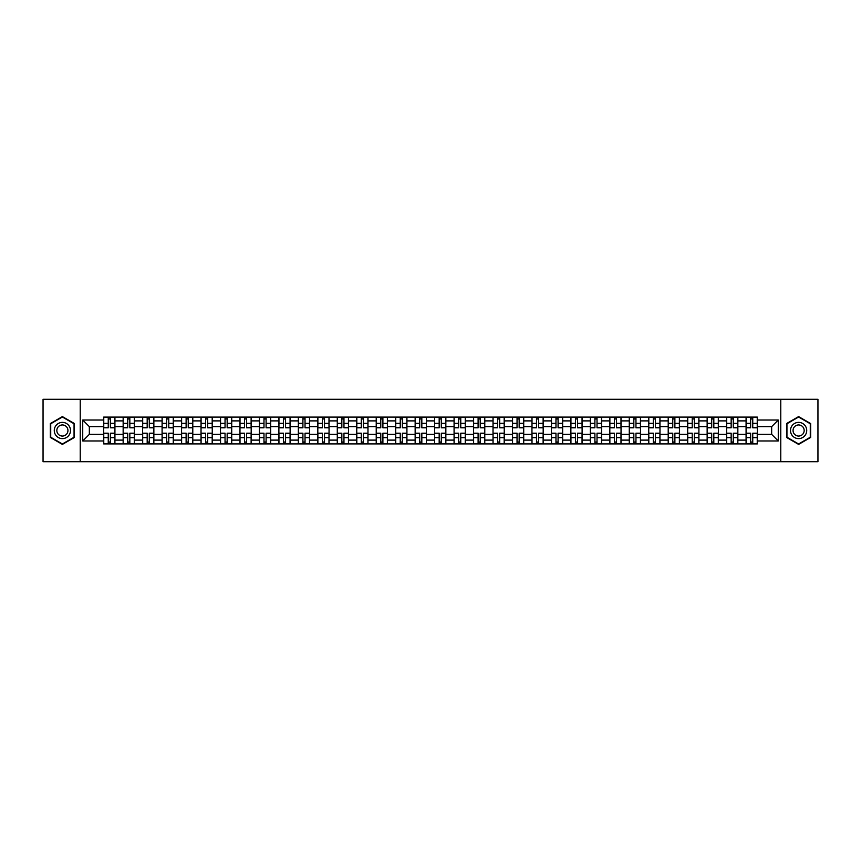 <?xml version="1.0" encoding="UTF-8"?>
<svg xmlns="http://www.w3.org/2000/svg" width="861" height="861" viewBox="0 0 861 861"><rect width="100%" height="100%" fill="white"/><g stroke="black" fill="none" stroke-linecap="round" stroke-linejoin="round"><path stroke-width="1.29" d="M780.766 461.7L817.95 461.7L817.95 399.3L43.05 399.3L43.05 461.7L780.766 461.7L780.766 399.3M123.155 443.91L123.155 420.889L114.922 420.889L114.922 443.91M114.922 420.889L114.922 417.09M123.155 420.889L123.155 417.09M134.391 417.09L134.391 443.91M142.625 443.91L142.625 417.09M153.861 417.09L153.861 443.91M162.094 443.91L162.094 417.09M173.319 417.09L173.319 443.91M181.563 443.91L181.563 417.09M192.789 417.09L192.789 443.91M201.022 443.91L201.022 417.09M212.258 417.09L212.258 443.91M220.491 443.91L220.491 417.09M231.717 417.09L231.717 443.91M239.961 443.91L239.961 417.09M251.186 417.09L251.186 443.91M259.419 443.91L259.419 417.09M270.655 417.09L270.655 443.91M278.889 443.91L278.889 417.09M290.125 417.09L290.125 443.91M298.358 443.91L298.358 417.09M309.583 417.09L309.583 443.91M317.817 443.91L317.817 417.09M329.053 417.09L329.053 443.91M337.286 443.91L337.286 417.09M348.522 417.09L348.522 443.91M356.755 443.91L356.755 417.09M367.981 417.09L367.981 443.91M376.225 443.91L376.225 417.09M387.45 417.09L387.45 443.91M395.683 443.91L395.683 417.09M406.919 417.09L406.919 443.91M415.153 443.91L415.153 417.09M426.378 417.09L426.378 443.91M434.622 443.91L434.622 417.09M445.847 417.09L445.847 443.91M454.081 443.91L454.081 417.09M465.317 417.09L465.317 443.91M473.55 443.91L473.55 417.09M484.775 417.09L484.775 443.91M493.019 443.91L493.019 417.09M504.245 417.09L504.245 443.91M512.478 443.91L512.478 417.09M523.714 417.09L523.714 443.91M531.947 443.91L531.947 417.09M543.183 417.09L543.183 443.91M551.417 443.91L551.417 417.09M562.642 417.09L562.642 443.91M570.875 443.91L570.875 417.09M582.111 417.09L582.111 443.91M590.345 443.91L590.345 417.09M601.581 417.09L601.581 443.91M609.814 443.91L609.814 417.09M621.039 417.09L621.039 443.91M629.283 443.91L629.283 417.09M640.509 417.09L640.509 443.91M648.742 443.91L648.742 417.09M659.978 417.09L659.978 443.91M668.211 443.91L668.211 417.09M679.437 417.09L679.437 443.91M687.681 443.91L687.681 417.09M698.906 417.09L698.906 443.91M707.139 443.91L707.139 417.09M718.375 417.09L718.375 443.91M726.609 443.91L726.609 417.09M737.845 417.09L737.845 443.91M746.078 443.91L746.078 417.09M746.078 434.364L737.845 434.364M726.609 434.364L718.375 434.364M707.139 434.364L698.906 434.364M687.681 434.364L679.437 434.364M668.211 434.364L659.978 434.364M648.742 434.364L640.509 434.364M629.283 434.364L621.039 434.364M609.814 434.364L601.581 434.364M590.345 434.364L582.111 434.364M570.875 434.364L562.642 434.364M551.417 434.364L543.183 434.364M531.947 434.364L523.714 434.364M512.478 434.364L504.245 434.364M493.019 434.364L484.775 434.364M473.55 434.364L465.317 434.364M454.081 434.364L445.847 434.364M434.622 434.364L426.378 434.364M415.153 434.364L406.919 434.364M395.683 434.364L387.45 434.364M376.225 434.364L367.981 434.364M356.755 434.364L348.522 434.364M337.286 434.364L329.053 434.364M317.817 434.364L309.583 434.364M298.358 434.364L290.125 434.364M278.889 434.364L270.655 434.364M259.419 434.364L251.186 434.364M239.961 434.364L231.717 434.364M220.491 434.364L212.258 434.364M201.022 434.364L192.789 434.364M181.563 434.364L173.319 434.364M162.094 434.364L153.861 434.364M142.625 434.364L134.391 434.364M123.155 434.364L114.922 434.364M746.078 426.636L737.845 426.636M726.609 426.636L718.375 426.636M707.139 426.636L698.906 426.636M687.681 426.636L679.437 426.636M668.211 426.636L659.978 426.636M648.742 426.636L640.509 426.636M629.283 426.636L621.039 426.636M609.814 426.636L601.581 426.636M590.345 426.636L582.111 426.636M570.875 426.636L562.642 426.636M551.417 426.636L543.183 426.636M531.947 426.636L523.714 426.636M512.478 426.636L504.245 426.636M493.019 426.636L484.775 426.636M473.55 426.636L465.317 426.636M454.081 426.636L445.847 426.636M434.622 426.636L426.378 426.636M415.153 426.636L406.919 426.636M395.683 426.636L387.45 426.636M376.225 426.636L367.981 426.636M356.755 426.636L348.522 426.636M337.286 426.636L329.053 426.636M317.817 426.636L309.583 426.636M298.358 426.636L290.125 426.636M278.889 426.636L270.655 426.636M259.419 426.636L251.186 426.636M239.961 426.636L231.717 426.636M220.491 426.636L212.258 426.636M201.022 426.636L192.789 426.636M181.563 426.636L173.319 426.636M162.094 426.636L153.861 426.636M142.625 426.636L134.391 426.636M123.155 426.636L114.922 426.636M89.34 434.364L103.697 434.364L103.697 426.636L89.34 426.636L89.34 434.364L82.731 440.983L82.731 420.017L103.697 420.017L103.697 426.636M757.303 426.636L757.303 434.364L771.66 434.364L771.66 426.636L757.303 426.636L757.303 417.09L103.697 417.09L103.697 420.017M757.303 420.017L778.269 420.017L778.269 440.983L757.303 440.983L757.303 434.364M103.697 434.364L103.697 443.91L757.303 443.91L757.303 440.983M103.697 440.983L82.731 440.983M80.234 461.7L80.234 399.3M74.433 423.547L62.39 416.595L50.347 423.547L50.347 437.453L62.39 444.405L74.433 437.453L74.433 423.547M810.653 423.547L798.61 416.595L786.567 423.547L786.567 437.453L798.61 444.405L810.653 437.453L810.653 423.547M110.369 442.037L108.249 442.037M108.249 418.963L110.369 418.963M129.839 442.037L127.719 442.037M127.719 418.963L129.839 418.963M149.297 442.037L147.177 442.037M147.177 418.963L149.297 418.963M168.767 442.037L166.647 442.037M166.647 418.963L168.767 418.963M188.236 442.037L186.116 442.037M186.116 418.963L188.236 418.963M207.705 442.037L205.575 442.037M205.575 418.963L207.705 418.963M227.164 442.037L225.044 442.037M225.044 418.963L227.164 418.963M246.633 442.037L244.513 442.037M244.513 418.963L246.633 418.963M266.103 442.037L263.983 442.037M263.983 418.963L266.103 418.963M285.561 442.037L283.441 442.037M283.441 418.963L285.561 418.963M305.031 442.037L302.911 442.037M302.911 418.963L305.031 418.963M324.5 442.037L322.38 442.037M322.38 418.963L324.5 418.963M343.959 442.037L341.839 442.037M341.839 418.963L343.959 418.963M363.428 442.037L361.308 442.037M361.308 418.963L363.428 418.963M382.897 442.037L380.777 442.037M380.777 418.963L382.897 418.963M402.367 442.037L400.236 442.037M400.236 418.963L402.367 418.963M421.825 442.037L419.705 442.037M419.705 418.963L421.825 418.963M441.295 442.037L439.175 442.037M439.175 418.963L441.295 418.963M460.764 442.037L458.633 442.037M458.633 418.963L460.764 418.963M480.223 442.037L478.103 442.037M478.103 418.963L480.223 418.963M499.692 442.037L497.572 442.037M497.572 418.963L499.692 418.963M519.161 442.037L517.041 442.037M517.041 418.963L519.161 418.963M538.62 442.037L536.5 442.037M536.5 418.963L538.62 418.963M558.089 442.037L555.969 442.037M555.969 418.963L558.089 418.963M577.559 442.037L575.439 442.037M575.439 418.963L577.559 418.963M597.017 442.037L594.897 442.037M594.897 418.963L597.017 418.963M616.487 442.037L614.367 442.037M614.367 418.963L616.487 418.963M635.956 442.037L633.836 442.037M633.836 418.963L635.956 418.963M655.425 442.037L653.295 442.037M653.295 418.963L655.425 418.963M674.884 442.037L672.764 442.037M672.764 418.963L674.884 418.963M694.353 442.037L692.233 442.037M692.233 418.963L694.353 418.963M713.823 442.037L711.703 442.037M711.703 418.963L713.823 418.963M733.281 442.037L731.161 442.037M731.161 418.963L733.281 418.963M752.751 442.037L750.631 442.037M750.631 418.963L752.751 418.963M82.731 420.017L89.34 426.636M771.66 434.364L778.269 440.983M771.66 426.636L778.269 420.017M110.369 427.82L110.369 417.208L114.857 417.208L114.857 427.82L110.369 427.82M108.249 418.833L110.369 418.833M112.178 417.208L103.761 417.208L103.761 427.82L108.249 427.82L108.249 417.208L106.441 417.208M108.249 433.18L108.249 443.792L103.761 443.792L103.761 433.18L108.249 433.18M110.369 442.167L108.249 442.167M106.441 443.792L114.857 443.792L114.857 433.18L110.369 433.18L110.369 443.792L112.178 443.792M129.839 427.82L129.839 417.208L134.327 417.208L134.327 427.82L129.839 427.82M127.719 418.833L129.839 418.833M131.647 417.208L123.22 417.208L123.22 427.82L127.719 427.82L127.719 417.208L125.91 417.208M149.297 427.82L149.297 417.208L153.796 417.208L153.796 427.82L149.297 427.82M147.177 418.833L149.297 418.833M151.116 417.208L142.689 417.208L142.689 427.82L147.177 427.82L147.177 417.208L145.369 417.208M55.362 434.557A8.115 8.115 0 0 0 66.448 437.528A8.115 8.115 0 0 0 69.418 426.443A8.115 8.115 0 0 0 58.333 423.472A8.115 8.115 0 0 0 55.362 434.557M57.579 433.277A5.553 5.553 0 0 0 65.167 435.311A5.553 5.553 0 0 0 67.201 427.723A5.553 5.553 0 0 0 59.613 425.689A5.553 5.553 0 0 0 57.579 433.277M62.39 417.025L74.057 423.763L74.057 437.237L62.39 443.975L50.724 437.237L50.724 423.763L62.39 417.025M791.582 434.557A8.115 8.115 0 0 0 802.667 437.528A8.115 8.115 0 0 0 805.638 426.443A8.115 8.115 0 0 0 794.552 423.472A8.115 8.115 0 0 0 791.582 434.557M793.799 433.277A5.553 5.553 0 0 0 801.387 435.311A5.553 5.553 0 0 0 803.421 427.723A5.553 5.553 0 0 0 795.833 425.689A5.553 5.553 0 0 0 793.799 433.277M798.61 417.025L810.276 423.763L810.276 437.237L798.61 443.975L786.943 437.237L786.943 423.763L798.61 417.025M127.719 433.18L127.719 443.792L123.22 443.792L123.22 433.18L127.719 433.18M129.839 442.167L127.719 442.167M125.91 443.792L134.327 443.792L134.327 433.18L129.839 433.18L129.839 443.792L131.647 443.792M147.177 433.18L147.177 443.792L142.689 443.792L142.689 433.18L147.177 433.18M149.297 442.167L147.177 442.167M145.369 443.792L153.796 443.792L153.796 433.18L149.297 433.18L149.297 443.792L151.116 443.792M168.767 427.82L168.767 417.208L173.265 417.208L173.265 427.82L168.767 427.82M166.647 418.833L168.767 418.833M170.575 417.208L162.159 417.208L162.159 427.82L166.647 427.82L166.647 417.208L164.838 417.208M188.236 427.82L188.236 417.208L192.724 417.208L192.724 427.82L188.236 427.82M186.116 418.833L188.236 418.833M190.044 417.208L181.617 417.208L181.617 427.82L186.116 427.82L186.116 417.208L184.308 417.208M207.705 427.82L207.705 417.208L212.193 417.208L212.193 427.82L207.705 427.82M205.575 418.833L207.705 418.833M209.514 417.208L201.087 417.208L201.087 427.82L205.575 427.82L205.575 417.208L203.766 417.208M166.647 433.18L166.647 443.792L162.159 443.792L162.159 433.18L166.647 433.18M168.767 442.167L166.647 442.167M164.838 443.792L173.265 443.792L173.265 433.18L168.767 433.18L168.767 443.792L170.575 443.792M186.116 433.18L186.116 443.792L181.617 443.792L181.617 433.18L186.116 433.18M188.236 442.167L186.116 442.167M184.308 443.792L192.724 443.792L192.724 433.18L188.236 433.18L188.236 443.792L190.044 443.792M205.575 433.18L205.575 443.792L201.087 443.792L201.087 433.18L205.575 433.18M207.705 442.167L205.575 442.167M203.766 443.792L212.193 443.792L212.193 433.18L207.705 433.18L207.705 443.792L209.514 443.792M227.164 427.82L227.164 417.208L231.663 417.208L231.663 427.82L227.164 427.82M225.044 418.833L227.164 418.833M228.972 417.208L220.556 417.208L220.556 427.82L225.044 427.82L225.044 417.208L223.236 417.208M225.044 433.18L225.044 443.792L220.556 443.792L220.556 433.18L225.044 433.18M227.164 442.167L225.044 442.167M223.236 443.792L231.663 443.792L231.663 433.18L227.164 433.18L227.164 443.792L228.972 443.792M246.633 427.82L246.633 417.208L251.121 417.208L251.121 427.82L246.633 427.82M244.513 418.833L246.633 418.833M248.442 417.208L240.015 417.208L240.015 427.82L244.513 427.82L244.513 417.208L242.705 417.208M244.513 433.18L244.513 443.792L240.015 443.792L240.015 433.18L244.513 433.18M246.633 442.167L244.513 442.167M242.705 443.792L251.121 443.792L251.121 433.18L246.633 433.18L246.633 443.792L248.442 443.792M266.103 427.82L266.103 417.208L270.591 417.208L270.591 427.82L266.103 427.82M263.983 418.833L266.103 418.833M267.911 417.208L259.484 417.208L259.484 427.82L263.983 427.82L263.983 417.208L262.164 417.208M263.983 433.18L263.983 443.792L259.484 443.792L259.484 433.18L263.983 433.18M266.103 442.167L263.983 442.167M262.164 443.792L270.591 443.792L270.591 433.18L266.103 433.18L266.103 443.792L267.911 443.792M285.561 427.82L285.561 417.208L290.06 417.208L290.06 427.82L285.561 427.82M283.441 418.833L285.561 418.833M287.37 417.208L278.953 417.208L278.953 427.82L283.441 427.82L283.441 417.208L281.633 417.208M283.441 433.18L283.441 443.792L278.953 443.792L278.953 433.18L283.441 433.18M285.561 442.167L283.441 442.167M281.633 443.792L290.06 443.792L290.06 433.18L285.561 433.18L285.561 443.792L287.37 443.792M305.031 427.82L305.031 417.208L309.519 417.208L309.519 427.82L305.031 427.82M302.911 418.833L305.031 418.833M306.839 417.208L298.423 417.208L298.423 427.82L302.911 427.82L302.911 417.208L301.102 417.208M302.911 433.18L302.911 443.792L298.423 443.792L298.423 433.18L302.911 433.18M305.031 442.167L302.911 442.167M301.102 443.792L309.519 443.792L309.519 433.18L305.031 433.18L305.031 443.792L306.839 443.792M324.5 427.82L324.5 417.208L328.988 417.208L328.988 427.82L324.5 427.82M322.38 418.833L324.5 418.833M326.308 417.208L317.881 417.208L317.881 427.82L322.38 427.82L322.38 417.208L320.572 417.208M322.38 433.18L322.38 443.792L317.881 443.792L317.881 433.18L322.38 433.18M324.5 442.167L322.38 442.167M320.572 443.792L328.988 443.792L328.988 433.18L324.5 433.18L324.5 443.792L326.308 443.792M343.959 427.82L343.959 417.208L348.457 417.208L348.457 427.82L343.959 427.82M341.839 418.833L343.959 418.833M345.778 417.208L337.351 417.208L337.351 427.82L341.839 427.82L341.839 417.208L340.03 417.208M341.839 433.18L341.839 443.792L337.351 443.792L337.351 433.18L341.839 433.18M343.959 442.167L341.839 442.167M340.03 443.792L348.457 443.792L348.457 433.18L343.959 433.18L343.959 443.792L345.778 443.792M363.428 427.82L363.428 417.208L367.927 417.208L367.927 427.82L363.428 427.82M361.308 418.833L363.428 418.833M365.236 417.208L356.82 417.208L356.82 427.82L361.308 427.82L361.308 417.208L359.5 417.208M361.308 433.18L361.308 443.792L356.82 443.792L356.82 433.18L361.308 433.18M363.428 442.167L361.308 442.167M359.5 443.792L367.927 443.792L367.927 433.18L363.428 433.18L363.428 443.792L365.236 443.792M382.897 427.82L382.897 417.208L387.385 417.208L387.385 427.82L382.897 427.82M380.777 418.833L382.897 418.833M384.706 417.208L376.279 417.208L376.279 427.82L380.777 427.82L380.777 417.208L378.969 417.208M380.777 433.18L380.777 443.792L376.279 443.792L376.279 433.18L380.777 433.18M382.897 442.167L380.777 442.167M378.969 443.792L387.385 443.792L387.385 433.18L382.897 433.18L382.897 443.792L384.706 443.792M402.367 427.82L402.367 417.208L406.855 417.208L406.855 427.82L402.367 427.82M400.236 418.833L402.367 418.833M404.175 417.208L395.748 417.208L395.748 427.82L400.236 427.82L400.236 417.208L398.428 417.208M400.236 433.18L400.236 443.792L395.748 443.792L395.748 433.18L400.236 433.18M402.367 442.167L400.236 442.167M398.428 443.792L406.855 443.792L406.855 433.18L402.367 433.18L402.367 443.792L404.175 443.792M421.825 427.82L421.825 417.208L426.324 417.208L426.324 427.82L421.825 427.82M419.705 418.833L421.825 418.833M423.634 417.208L415.217 417.208L415.217 427.82L419.705 427.82L419.705 417.208L417.897 417.208M419.705 433.18L419.705 443.792L415.217 443.792L415.217 433.18L419.705 433.18M421.825 442.167L419.705 442.167M417.897 443.792L426.324 443.792L426.324 433.18L421.825 433.18L421.825 443.792L423.634 443.792M441.295 427.82L441.295 417.208L445.783 417.208L445.783 427.82L441.295 427.82M439.175 418.833L441.295 418.833M443.103 417.208L434.676 417.208L434.676 427.82L439.175 427.82L439.175 417.208L437.366 417.208M439.175 433.18L439.175 443.792L434.676 443.792L434.676 433.18L439.175 433.18M441.295 442.167L439.175 442.167M437.366 443.792L445.783 443.792L445.783 433.18L441.295 433.18L441.295 443.792L443.103 443.792M460.764 427.82L460.764 417.208L465.252 417.208L465.252 427.82L460.764 427.82M458.633 418.833L460.764 418.833M462.572 417.208L454.145 417.208L454.145 427.82L458.633 427.82L458.633 417.208L456.825 417.208M458.633 433.18L458.633 443.792L454.145 443.792L454.145 433.18L458.633 433.18M460.764 442.167L458.633 442.167M456.825 443.792L465.252 443.792L465.252 433.18L460.764 433.18L460.764 443.792L462.572 443.792M480.223 427.82L480.223 417.208L484.721 417.208L484.721 427.82L480.223 427.82M478.103 418.833L480.223 418.833M482.031 417.208L473.615 417.208L473.615 427.82L478.103 427.82L478.103 417.208L476.294 417.208M478.103 433.18L478.103 443.792L473.615 443.792L473.615 433.18L478.103 433.18M480.223 442.167L478.103 442.167M476.294 443.792L484.721 443.792L484.721 433.18L480.223 433.18L480.223 443.792L482.031 443.792M499.692 427.82L499.692 417.208L504.18 417.208L504.18 427.82L499.692 427.82M497.572 418.833L499.692 418.833M501.5 417.208L493.073 417.208L493.073 427.82L497.572 427.82L497.572 417.208L495.764 417.208M497.572 433.18L497.572 443.792L493.073 443.792L493.073 433.18L497.572 433.18M499.692 442.167L497.572 442.167M495.764 443.792L504.18 443.792L504.18 433.18L499.692 433.18L499.692 443.792L501.5 443.792M519.161 427.82L519.161 417.208L523.649 417.208L523.649 427.82L519.161 427.82M517.041 418.833L519.161 418.833M520.97 417.208L512.543 417.208L512.543 427.82L517.041 427.82L517.041 417.208L515.222 417.208M517.041 433.18L517.041 443.792L512.543 443.792L512.543 433.18L517.041 433.18M519.161 442.167L517.041 442.167M515.222 443.792L523.649 443.792L523.649 433.18L519.161 433.18L519.161 443.792L520.97 443.792M538.62 427.82L538.62 417.208L543.119 417.208L543.119 427.82L538.62 427.82M536.5 418.833L538.62 418.833M540.428 417.208L532.012 417.208L532.012 427.82L536.5 427.82L536.5 417.208L534.692 417.208M536.5 433.18L536.5 443.792L532.012 443.792L532.012 433.18L536.5 433.18M538.62 442.167L536.5 442.167M534.692 443.792L543.119 443.792L543.119 433.18L538.62 433.18L538.62 443.792L540.428 443.792M558.089 427.82L558.089 417.208L562.577 417.208L562.577 427.82L558.089 427.82M555.969 418.833L558.089 418.833M559.898 417.208L551.481 417.208L551.481 427.82L555.969 427.82L555.969 417.208L554.161 417.208M555.969 433.18L555.969 443.792L551.481 443.792L551.481 433.18L555.969 433.18M558.089 442.167L555.969 442.167M554.161 443.792L562.577 443.792L562.577 433.18L558.089 433.18L558.089 443.792L559.898 443.792M577.559 427.82L577.559 417.208L582.047 417.208L582.047 427.82L577.559 427.82M575.439 418.833L577.559 418.833M579.367 417.208L570.94 417.208L570.94 427.82L575.439 427.82L575.439 417.208L573.63 417.208M575.439 433.18L575.439 443.792L570.94 443.792L570.94 433.18L575.439 433.18M577.559 442.167L575.439 442.167M573.63 443.792L582.047 443.792L582.047 433.18L577.559 433.18L577.559 443.792L579.367 443.792M597.017 427.82L597.017 417.208L601.516 417.208L601.516 427.82L597.017 427.82M594.897 418.833L597.017 418.833M598.836 417.208L590.409 417.208L590.409 427.82L594.897 427.82L594.897 417.208L593.089 417.208M594.897 433.18L594.897 443.792L590.409 443.792L590.409 433.18L594.897 433.18M597.017 442.167L594.897 442.167M593.089 443.792L601.516 443.792L601.516 433.18L597.017 433.18L597.017 443.792L598.836 443.792M616.487 427.82L616.487 417.208L620.985 417.208L620.985 427.82L616.487 427.82M614.367 418.833L616.487 418.833M618.295 417.208L609.879 417.208L609.879 427.82L614.367 427.82L614.367 417.208L612.558 417.208M614.367 433.18L614.367 443.792L609.879 443.792L609.879 433.18L614.367 433.18M616.487 442.167L614.367 442.167M612.558 443.792L620.985 443.792L620.985 433.18L616.487 433.18L616.487 443.792L618.295 443.792M635.956 427.82L635.956 417.208L640.444 417.208L640.444 427.82L635.956 427.82M633.836 418.833L635.956 418.833M637.764 417.208L629.337 417.208L629.337 427.82L633.836 427.82L633.836 417.208L632.028 417.208M633.836 433.18L633.836 443.792L629.337 443.792L629.337 433.18L633.836 433.18M635.956 442.167L633.836 442.167M632.028 443.792L640.444 443.792L640.444 433.18L635.956 433.18L635.956 443.792L637.764 443.792M655.425 427.82L655.425 417.208L659.913 417.208L659.913 427.82L655.425 427.82M653.295 418.833L655.425 418.833M657.234 417.208L648.807 417.208L648.807 427.82L653.295 427.82L653.295 417.208L651.486 417.208M653.295 433.18L653.295 443.792L648.807 443.792L648.807 433.18L653.295 433.18M655.425 442.167L653.295 442.167M651.486 443.792L659.913 443.792L659.913 433.18L655.425 433.18L655.425 443.792L657.234 443.792M674.884 427.82L674.884 417.208L679.383 417.208L679.383 427.82L674.884 427.82M672.764 418.833L674.884 418.833M676.692 417.208L668.276 417.208L668.276 427.82L672.764 427.82L672.764 417.208L670.956 417.208M672.764 433.18L672.764 443.792L668.276 443.792L668.276 433.18L672.764 433.18M674.884 442.167L672.764 442.167M670.956 443.792L679.383 443.792L679.383 433.18L674.884 433.18L674.884 443.792L676.692 443.792M694.353 427.82L694.353 417.208L698.841 417.208L698.841 427.82L694.353 427.82M692.233 418.833L694.353 418.833M696.162 417.208L687.735 417.208L687.735 427.82L692.233 427.82L692.233 417.208L690.425 417.208M692.233 433.18L692.233 443.792L687.735 443.792L687.735 433.18L692.233 433.18M694.353 442.167L692.233 442.167M690.425 443.792L698.841 443.792L698.841 433.18L694.353 433.18L694.353 443.792L696.162 443.792M713.823 427.82L713.823 417.208L718.311 417.208L718.311 427.82L713.823 427.82M711.703 418.833L713.823 418.833M715.631 417.208L707.204 417.208L707.204 427.82L711.703 427.82L711.703 417.208L709.884 417.208M711.703 433.18L711.703 443.792L707.204 443.792L707.204 433.18L711.703 433.18M713.823 442.167L711.703 442.167M709.884 443.792L718.311 443.792L718.311 433.18L713.823 433.18L713.823 443.792L715.631 443.792M733.281 427.82L733.281 417.208L737.78 417.208L737.78 427.82L733.281 427.82M731.161 418.833L733.281 418.833M735.09 417.208L726.673 417.208L726.673 427.82L731.161 427.82L731.161 417.208L729.353 417.208M731.161 433.18L731.161 443.792L726.673 443.792L726.673 433.18L731.161 433.18M733.281 442.167L731.161 442.167M729.353 443.792L737.78 443.792L737.78 433.18L733.281 433.18L733.281 443.792L735.09 443.792M752.751 427.82L752.751 417.208L757.239 417.208L757.239 427.82L752.751 427.82M750.631 418.833L752.751 418.833M754.559 417.208L746.143 417.208L746.143 427.82L750.631 427.82L750.631 417.208L748.822 417.208M750.631 433.18L750.631 443.792L746.143 443.792L746.143 433.18L750.631 433.18M752.751 442.167L750.631 442.167M748.822 443.792L757.239 443.792L757.239 433.18L752.751 433.18L752.751 443.792L754.559 443.792M726.609 420.889L718.375 420.889M707.139 420.889L698.906 420.889M687.681 420.889L679.437 420.889M668.211 420.889L659.978 420.889M648.742 420.889L640.509 420.889M629.283 420.889L621.039 420.889M609.814 420.889L601.581 420.889M590.345 420.889L582.111 420.889M570.875 420.889L562.642 420.889M551.417 420.889L543.183 420.889M531.947 420.889L523.714 420.889M512.478 420.889L504.245 420.889M493.019 420.889L484.775 420.889M473.55 420.889L465.317 420.889M454.081 420.889L445.847 420.889M434.622 420.889L426.378 420.889M415.153 420.889L406.919 420.889M395.683 420.889L387.45 420.889M376.225 420.889L367.981 420.889M356.755 420.889L348.522 420.889M337.286 420.889L329.053 420.889M317.817 420.889L309.583 420.889M298.358 420.889L290.125 420.889M278.889 420.889L270.655 420.889M259.419 420.889L251.186 420.889M239.961 420.889L231.717 420.889M220.491 420.889L212.258 420.889M201.022 420.889L192.789 420.889M181.563 420.889L173.319 420.889M162.094 420.889L153.861 420.889M142.625 420.889L134.391 420.889M746.078 420.889L737.845 420.889M726.609 440.111L718.375 440.111M707.139 440.111L698.906 440.111M687.681 440.111L679.437 440.111M668.211 440.111L659.978 440.111M648.742 440.111L640.509 440.111M629.283 440.111L621.039 440.111M609.814 440.111L601.581 440.111M590.345 440.111L582.111 440.111M570.875 440.111L562.642 440.111M551.417 440.111L543.183 440.111M531.947 440.111L523.714 440.111M512.478 440.111L504.245 440.111M493.019 440.111L484.775 440.111M473.55 440.111L465.317 440.111M454.081 440.111L445.847 440.111M434.622 440.111L426.378 440.111M415.153 440.111L406.919 440.111M395.683 440.111L387.45 440.111M376.225 440.111L367.981 440.111M356.755 440.111L348.522 440.111M337.286 440.111L329.053 440.111M317.817 440.111L309.583 440.111M298.358 440.111L290.125 440.111M278.889 440.111L270.655 440.111M259.419 440.111L251.186 440.111M239.961 440.111L231.717 440.111M220.491 440.111L212.258 440.111M201.022 440.111L192.789 440.111M181.563 440.111L173.319 440.111M162.094 440.111L153.861 440.111M142.625 440.111L134.391 440.111M123.155 440.111L114.922 440.111M746.078 440.111L737.845 440.111M110.369 427.551L114.857 427.551M110.369 423.343L114.857 423.343M103.761 427.551L108.249 427.551M103.761 423.343L108.249 423.343M108.249 433.449L103.761 433.449M108.249 437.657L103.761 437.657M114.857 433.449L110.369 433.449M114.857 437.657L110.369 437.657M129.839 427.551L134.327 427.551M129.839 423.343L134.327 423.343M123.22 427.551L127.719 427.551M123.22 423.343L127.719 423.343M149.297 427.551L153.796 427.551M149.297 423.343L153.796 423.343M142.689 427.551L147.177 427.551M142.689 423.343L147.177 423.343M127.719 433.449L123.22 433.449M127.719 437.657L123.22 437.657M134.327 433.449L129.839 433.449M134.327 437.657L129.839 437.657M147.177 433.449L142.689 433.449M147.177 437.657L142.689 437.657M153.796 433.449L149.297 433.449M153.796 437.657L149.297 437.657M168.767 427.551L173.265 427.551M168.767 423.343L173.265 423.343M162.159 427.551L166.647 427.551M162.159 423.343L166.647 423.343M188.236 427.551L192.724 427.551M188.236 423.343L192.724 423.343M181.617 427.551L186.116 427.551M181.617 423.343L186.116 423.343M207.705 427.551L212.193 427.551M207.705 423.343L212.193 423.343M201.087 427.551L205.575 427.551M201.087 423.343L205.575 423.343M166.647 433.449L162.159 433.449M166.647 437.657L162.159 437.657M173.265 433.449L168.767 433.449M173.265 437.657L168.767 437.657M186.116 433.449L181.617 433.449M186.116 437.657L181.617 437.657M192.724 433.449L188.236 433.449M192.724 437.657L188.236 437.657M205.575 433.449L201.087 433.449M205.575 437.657L201.087 437.657M212.193 433.449L207.705 433.449M212.193 437.657L207.705 437.657M227.164 427.551L231.663 427.551M227.164 423.343L231.663 423.343M220.556 427.551L225.044 427.551M220.556 423.343L225.044 423.343M225.044 433.449L220.556 433.449M225.044 437.657L220.556 437.657M231.663 433.449L227.164 433.449M231.663 437.657L227.164 437.657M246.633 427.551L251.121 427.551M246.633 423.343L251.121 423.343M240.015 427.551L244.513 427.551M240.015 423.343L244.513 423.343M244.513 433.449L240.015 433.449M244.513 437.657L240.015 437.657M251.121 433.449L246.633 433.449M251.121 437.657L246.633 437.657M266.103 427.551L270.591 427.551M266.103 423.343L270.591 423.343M259.484 427.551L263.983 427.551M259.484 423.343L263.983 423.343M263.983 433.449L259.484 433.449M263.983 437.657L259.484 437.657M270.591 433.449L266.103 433.449M270.591 437.657L266.103 437.657M285.561 427.551L290.06 427.551M285.561 423.343L290.06 423.343M278.953 427.551L283.441 427.551M278.953 423.343L283.441 423.343M283.441 433.449L278.953 433.449M283.441 437.657L278.953 437.657M290.06 433.449L285.561 433.449M290.06 437.657L285.561 437.657M305.031 427.551L309.519 427.551M305.031 423.343L309.519 423.343M298.423 427.551L302.911 427.551M298.423 423.343L302.911 423.343M302.911 433.449L298.423 433.449M302.911 437.657L298.423 437.657M309.519 433.449L305.031 433.449M309.519 437.657L305.031 437.657M324.5 427.551L328.988 427.551M324.5 423.343L328.988 423.343M317.881 427.551L322.38 427.551M317.881 423.343L322.38 423.343M322.38 433.449L317.881 433.449M322.38 437.657L317.881 437.657M328.988 433.449L324.5 433.449M328.988 437.657L324.5 437.657M343.959 427.551L348.457 427.551M343.959 423.343L348.457 423.343M337.351 427.551L341.839 427.551M337.351 423.343L341.839 423.343M341.839 433.449L337.351 433.449M341.839 437.657L337.351 437.657M348.457 433.449L343.959 433.449M348.457 437.657L343.959 437.657M363.428 427.551L367.927 427.551M363.428 423.343L367.927 423.343M356.82 427.551L361.308 427.551M356.82 423.343L361.308 423.343M361.308 433.449L356.82 433.449M361.308 437.657L356.82 437.657M367.927 433.449L363.428 433.449M367.927 437.657L363.428 437.657M382.897 427.551L387.385 427.551M382.897 423.343L387.385 423.343M376.279 427.551L380.777 427.551M376.279 423.343L380.777 423.343M380.777 433.449L376.279 433.449M380.777 437.657L376.279 437.657M387.385 433.449L382.897 433.449M387.385 437.657L382.897 437.657M402.367 427.551L406.855 427.551M402.367 423.343L406.855 423.343M395.748 427.551L400.236 427.551M395.748 423.343L400.236 423.343M400.236 433.449L395.748 433.449M400.236 437.657L395.748 437.657M406.855 433.449L402.367 433.449M406.855 437.657L402.367 437.657M421.825 427.551L426.324 427.551M421.825 423.343L426.324 423.343M415.217 427.551L419.705 427.551M415.217 423.343L419.705 423.343M419.705 433.449L415.217 433.449M419.705 437.657L415.217 437.657M426.324 433.449L421.825 433.449M426.324 437.657L421.825 437.657M441.295 427.551L445.783 427.551M441.295 423.343L445.783 423.343M434.676 427.551L439.175 427.551M434.676 423.343L439.175 423.343M439.175 433.449L434.676 433.449M439.175 437.657L434.676 437.657M445.783 433.449L441.295 433.449M445.783 437.657L441.295 437.657M460.764 427.551L465.252 427.551M460.764 423.343L465.252 423.343M454.145 427.551L458.633 427.551M454.145 423.343L458.633 423.343M458.633 433.449L454.145 433.449M458.633 437.657L454.145 437.657M465.252 433.449L460.764 433.449M465.252 437.657L460.764 437.657M480.223 427.551L484.721 427.551M480.223 423.343L484.721 423.343M473.615 427.551L478.103 427.551M473.615 423.343L478.103 423.343M478.103 433.449L473.615 433.449M478.103 437.657L473.615 437.657M484.721 433.449L480.223 433.449M484.721 437.657L480.223 437.657M499.692 427.551L504.18 427.551M499.692 423.343L504.18 423.343M493.073 427.551L497.572 427.551M493.073 423.343L497.572 423.343M497.572 433.449L493.073 433.449M497.572 437.657L493.073 437.657M504.18 433.449L499.692 433.449M504.18 437.657L499.692 437.657M519.161 427.551L523.649 427.551M519.161 423.343L523.649 423.343M512.543 427.551L517.041 427.551M512.543 423.343L517.041 423.343M517.041 433.449L512.543 433.449M517.041 437.657L512.543 437.657M523.649 433.449L519.161 433.449M523.649 437.657L519.161 437.657M538.62 427.551L543.119 427.551M538.62 423.343L543.119 423.343M532.012 427.551L536.5 427.551M532.012 423.343L536.5 423.343M536.5 433.449L532.012 433.449M536.5 437.657L532.012 437.657M543.119 433.449L538.62 433.449M543.119 437.657L538.62 437.657M558.089 427.551L562.577 427.551M558.089 423.343L562.577 423.343M551.481 427.551L555.969 427.551M551.481 423.343L555.969 423.343M555.969 433.449L551.481 433.449M555.969 437.657L551.481 437.657M562.577 433.449L558.089 433.449M562.577 437.657L558.089 437.657M577.559 427.551L582.047 427.551M577.559 423.343L582.047 423.343M570.94 427.551L575.439 427.551M570.94 423.343L575.439 423.343M575.439 433.449L570.94 433.449M575.439 437.657L570.94 437.657M582.047 433.449L577.559 433.449M582.047 437.657L577.559 437.657M597.017 427.551L601.516 427.551M597.017 423.343L601.516 423.343M590.409 427.551L594.897 427.551M590.409 423.343L594.897 423.343M594.897 433.449L590.409 433.449M594.897 437.657L590.409 437.657M601.516 433.449L597.017 433.449M601.516 437.657L597.017 437.657M616.487 427.551L620.985 427.551M616.487 423.343L620.985 423.343M609.879 427.551L614.367 427.551M609.879 423.343L614.367 423.343M614.367 433.449L609.879 433.449M614.367 437.657L609.879 437.657M620.985 433.449L616.487 433.449M620.985 437.657L616.487 437.657M635.956 427.551L640.444 427.551M635.956 423.343L640.444 423.343M629.337 427.551L633.836 427.551M629.337 423.343L633.836 423.343M633.836 433.449L629.337 433.449M633.836 437.657L629.337 437.657M640.444 433.449L635.956 433.449M640.444 437.657L635.956 437.657M655.425 427.551L659.913 427.551M655.425 423.343L659.913 423.343M648.807 427.551L653.295 427.551M648.807 423.343L653.295 423.343M653.295 433.449L648.807 433.449M653.295 437.657L648.807 437.657M659.913 433.449L655.425 433.449M659.913 437.657L655.425 437.657M674.884 427.551L679.383 427.551M674.884 423.343L679.383 423.343M668.276 427.551L672.764 427.551M668.276 423.343L672.764 423.343M672.764 433.449L668.276 433.449M672.764 437.657L668.276 437.657M679.383 433.449L674.884 433.449M679.383 437.657L674.884 437.657M694.353 427.551L698.841 427.551M694.353 423.343L698.841 423.343M687.735 427.551L692.233 427.551M687.735 423.343L692.233 423.343M692.233 433.449L687.735 433.449M692.233 437.657L687.735 437.657M698.841 433.449L694.353 433.449M698.841 437.657L694.353 437.657M713.823 427.551L718.311 427.551M713.823 423.343L718.311 423.343M707.204 427.551L711.703 427.551M707.204 423.343L711.703 423.343M711.703 433.449L707.204 433.449M711.703 437.657L707.204 437.657M718.311 433.449L713.823 433.449M718.311 437.657L713.823 437.657M733.281 427.551L737.78 427.551M733.281 423.343L737.78 423.343M726.673 427.551L731.161 427.551M726.673 423.343L731.161 423.343M731.161 433.449L726.673 433.449M731.161 437.657L726.673 437.657M737.78 433.449L733.281 433.449M737.78 437.657L733.281 437.657M752.751 427.551L757.239 427.551M752.751 423.343L757.239 423.343M746.143 427.551L750.631 427.551M746.143 423.343L750.631 423.343M750.631 433.449L746.143 433.449M750.631 437.657L746.143 437.657M757.239 433.449L752.751 433.449M757.239 437.657L752.751 437.657"/></g></svg>
